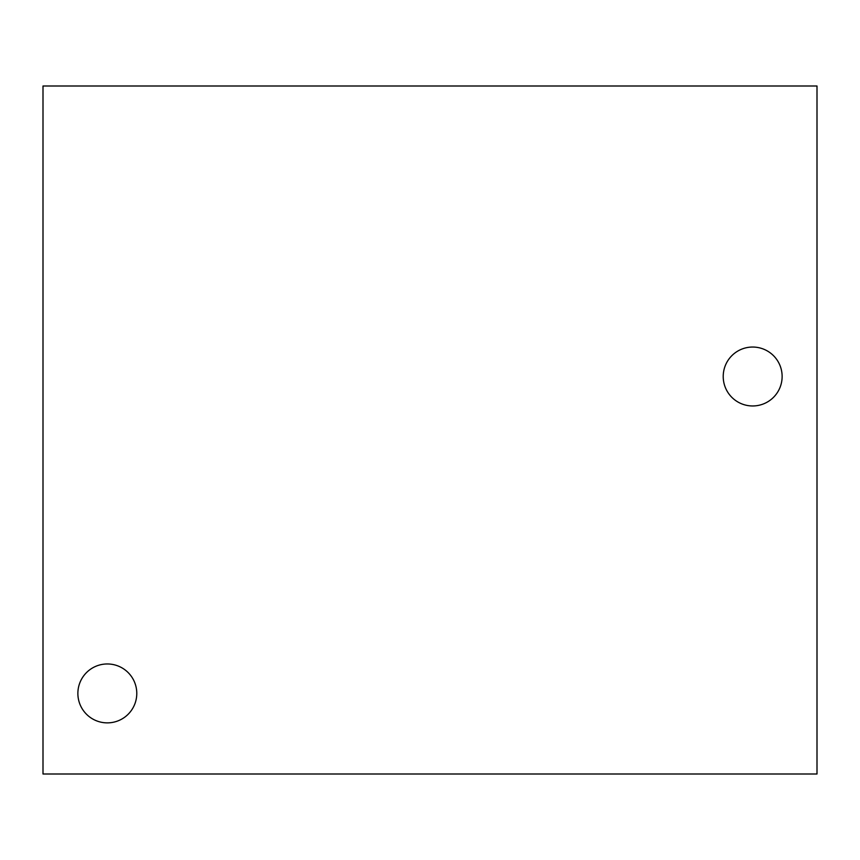 <?xml version="1.0" encoding="UTF-8"?>
<svg xmlns="http://www.w3.org/2000/svg" width="860" height="860" viewBox="0 0 860 860"><rect width="100%" height="100%" fill="white"/><g stroke="black" fill="none" stroke-linecap="round" stroke-linejoin="round"><path stroke-width="1.29" d="M77.873 693.418A29.455 29.455 0 0 1 107.328 663.963A29.455 29.455 0 0 1 136.783 693.418A29.455 29.455 0 0 1 107.328 722.873A29.455 29.455 0 0 1 77.873 693.418M723.217 376.508A29.455 29.455 0 0 1 752.672 347.042A29.455 29.455 0 0 1 782.127 376.508A29.455 29.455 0 0 1 752.672 405.963A29.455 29.455 0 0 1 723.217 376.508M817 774L817 86L43 86L43 774L817 774"/></g></svg>
